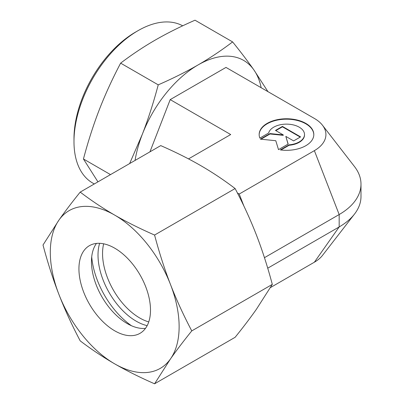 <?xml version="1.0" encoding="UTF-8"?>
<svg xmlns="http://www.w3.org/2000/svg" width="404" height="404" viewBox="0 0 404 404"><rect width="100%" height="100%" fill="white"/><g stroke="black" fill="none" stroke-linecap="round" stroke-linejoin="round"><path stroke-width="0.61" d="M97.95 181.861L83.446 158.989C88.153 141.264 93.46 124.775 99.374 109.524C105.293 94.278 112.383 78.82 120.634 63.14C131.82 54.636 143.329 46.965 155.156 40.127C166.993 33.3 180.28 26.659 195.011 20.2L232.613 41.91C221.427 50.414 209.923 58.085 198.096 64.923A91.092 52.591 120 0 0 142.314 134.315A91.092 52.591 120 0 0 135.052 160.439M182.689 25.816A90.587 52.298 120 0 0 138.037 30.659L135.471 32.138A86.961 50.207 120 0 0 73.983 138.643L73.983 141.602A90.587 52.298 120 0 0 92.743 183.073L94.294 183.966M313.807 134.749A27.326 15.776 0 0 0 292.627 119.584A27.326 15.776 0 0 0 259.156 134.749M259.853 138.092A27.326 15.776 180 0 1 259.156 134.547A27.326 15.776 180 0 1 292.627 119.17A27.326 15.776 180 0 1 313.812 134.547A27.326 15.776 180 0 1 280.336 149.919L289.123 144.844A18.039 10.413 0 0 0 304.323 136.067A18.039 10.413 0 0 0 304.52 134.547A18.039 10.413 0 0 0 287.805 124.159A18.039 10.413 0 0 0 268.64 133.022L259.853 138.092M289.123 144.844L289.123 145.258L280.926 149.99M304.52 134.547L304.52 134.956A18.039 10.413 180 0 1 304.323 136.481A18.039 10.413 180 0 1 289.123 145.258M282.426 126.402L300.591 136.885L293.632 140.905L285.83 136.401L288.168 144.056L278.507 149.637L275.786 140.718L260.343 139.148L270.008 133.572L283.27 134.921L275.467 130.416L282.426 126.402L282.426 126.816L275.826 130.623M283.27 134.921L283.27 135.335L270.008 133.982L260.954 139.208M270.008 133.572L270.008 133.982M288.062 144.117L285.83 136.401M300.233 137.092L282.426 126.816M237.421 192.991L239.229 194.031L314.373 150.647A39.446 22.77 0 0 0 322.488 125.25A39.446 22.77 0 0 0 314.373 118.443L225.988 67.412L170.205 99.616L149.945 151.838M314.373 150.647L339.168 214.544A74.508 43.016 0 0 0 360.989 184.128A74.508 43.016 0 0 0 354.495 166.569L322.488 125.25M264.453 257.681L339.168 214.544L339.168 226.942A74.508 43.016 0 0 0 354.495 214.085A74.508 43.016 0 0 0 360.989 196.526L360.989 184.128M267.726 268.19L339.168 226.942L314.373 262.211A39.446 22.77 0 0 0 322.488 255.409L354.495 214.085M170.205 99.616L230.699 134.547L188.527 158.893M314.373 262.211L270.448 287.572M239.229 194.031L243.91 206.101M138.037 30.659A90.587 52.298 120 0 0 73.983 141.602M261.151 87.713A91.092 52.591 120 0 0 253.879 69.902A91.092 52.591 120 0 0 198.096 64.923C186.259 71.75 172.973 78.391 158.237 84.85C153.53 102.576 148.223 119.064 142.314 134.315L129.639 163.564M267.943 91.637L253.879 69.902C247.955 61.484 240.87 52.151 232.613 41.91M110.504 174.609L83.446 158.989M158.237 84.85L120.634 63.14M131.467 325.735A63.256 36.522 60 0 1 91.708 256.873M148.748 321.922A52.631 30.386 60 0 1 102.55 253.545A52.631 30.386 60 0 1 103.651 243.809M147.162 325.654A53.985 31.169 60 0 1 98.015 255.06A53.985 31.169 60 0 1 99.626 243.314M145.496 328.341A50.606 29.219 60 0 1 127.24 323.584A50.606 29.219 60 0 1 91.461 261.605A50.606 29.219 60 0 1 96.465 243.415M78.931 268.837A50.606 29.219 60 0 1 89.415 245.667A50.606 29.219 60 0 1 128.411 259.227A50.606 29.219 60 0 1 150.5 310.156A50.606 29.219 60 0 1 140.021 333.32A50.606 29.219 60 0 1 101.025 319.761A50.606 29.219 60 0 1 78.931 268.837M154.575 235.047C139.84 228.588 126.558 221.947 114.716 215.12A91.092 52.591 60 0 1 170.498 284.512A91.092 52.591 60 0 1 179.129 326.685A91.092 52.591 60 0 1 170.498 358.888C176.422 350.47 183.512 341.138 191.764 330.896C183.512 315.216 176.422 299.758 170.498 284.512C164.59 269.261 159.282 252.773 154.575 235.047L235.118 188.547C243.375 204.222 250.46 219.685 256.383 234.926C262.292 250.177 267.599 266.665 272.306 284.391L256.383 309.302C250.46 317.726 243.375 327.058 235.118 337.3L154.575 383.8L170.498 358.888A91.092 52.591 60 0 1 114.716 363.873C126.558 370.7 139.84 377.341 154.575 383.8M43.011 245.011C47.717 262.736 53.025 279.225 58.939 294.476A91.092 52.591 60 0 1 50.308 252.308A91.092 52.591 60 0 1 58.939 220.099L43.011 245.011M80.199 192.107C71.947 202.348 64.857 211.681 58.939 220.099A91.092 52.591 60 0 1 114.716 215.12C102.894 208.282 91.385 200.611 80.199 192.107L160.742 145.607C175.477 152.066 188.764 158.706 200.601 165.534C212.428 172.367 223.932 180.038 235.118 188.547M191.764 330.896L272.306 284.391M80.199 340.86C91.385 349.364 102.894 357.035 114.716 363.873A91.092 52.591 60 0 1 58.939 294.476C64.857 309.722 71.947 325.18 80.199 340.86"/></g></svg>
